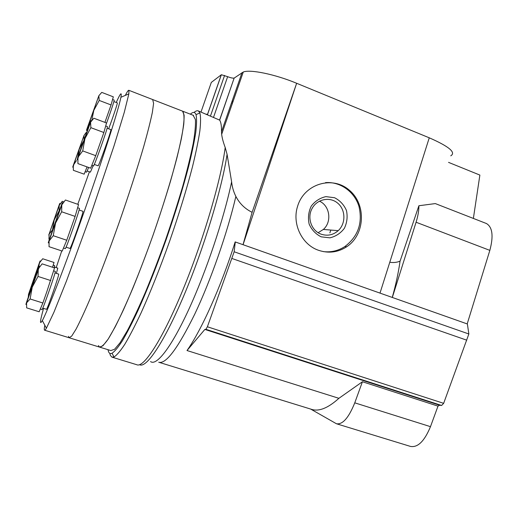 <?xml version="1.0" encoding="UTF-8"?>
<svg xmlns="http://www.w3.org/2000/svg" width="518" height="518" viewBox="0 0 518 518"><rect width="100%" height="100%" fill="white"/><g stroke="black" fill="none" stroke-linecap="round" stroke-linejoin="round"><path stroke-width="0.78" d="M106.52 122.986L103.865 132.511L95.739 155.665L90.65 168.195L77.907 163.604L77.965 158.398L78.451 156.669L82.705 150.913L84.952 138.61L90.877 127.674L90.566 122.209L93.849 118.227L106.52 122.986M78.548 204.565L75.116 216.407L66.751 240.242L62.225 251.075L49.029 246.685L49.1 240.993L53.25 235.703L55.549 223.09L61.661 211.778L61.797 204.863L65.436 200L78.548 204.565M54.539 267.91L46.808 291.77L42.864 302.998L39.148 311.765L26.651 307.867L26.567 302.907L30.096 298.97L32.252 287.127L38.015 276.444L38.313 269.496L38.934 267.994L42.12 263.85L54.539 267.91M38.934 267.994L26.567 302.907C25.544 305.542 25.712 304.817 27.065 300.718L38.546 268.071C39.51 265.54 39.575 265.559 38.753 268.13L39.245 263.837L39.996 262.14L42.703 258.76L54.014 262.471L52.558 267.262M87.056 166.9L84.156 174.177L73.368 170.318L73.278 166.602L73.783 164.543L76.431 160.599M111.053 104.947L99.216 100.427L98.841 95.733L101.755 92.392L113.319 96.84L111.053 104.947L104.927 122.39M77.778 204.299L89.413 171.769M116.252 102.48C120.441 93.046 121.995 91.31 120.908 97.28C118.797 108.592 103.432 156.909 84.22 211.499C65.009 266.097 47.216 312.004 42.334 320.571C39.543 325.336 39.957 321.277 43.577 308.385M56.209 267.618L61.746 250.913M117.301 102.881L117.321 102.888C117.877 102.668 112.535 118.616 108.638 128.788M93.143 165.715L90.417 172.125L87.218 170.979M54.429 267.035L57.789 268.136L56.391 273.362M58.657 274.1L58.683 274.106C59.725 273.705 46.788 310.91 46.445 309.285L42.761 308.132M82.919 211.305L82.945 211.318C84.091 210.981 70.312 250.259 69.917 248.433L66.058 247.144M110.839 129.61L110.865 129.623C111.946 129.345 98.355 167.592 98.025 165.779L94.289 164.433M125.33 95.39C127.214 91.647 128.412 89.964 128.917 90.326L128.859 93.881L124.262 112.393L114.051 145.791L91.032 213.999L66.505 280.898L53.93 312.25L46.4 328.218C45.448 329.785 44.82 330.439 44.509 330.18C44.134 329.824 44.231 328.172 44.807 325.22M152.648 99.54L153.6 103.315L152.37 112.322C150.576 120.947 147.747 132.155 143.887 145.94C137.406 168.188 128.619 195.403 118.771 223.614C108.793 251.742 98.718 278.134 90.028 298.983C84.551 311.739 79.895 321.788 76.068 329.124L71.678 336.124L69.134 337.749L71.678 336.124L76.068 329.124C79.895 321.788 84.551 311.739 90.028 298.983C98.718 278.134 108.793 251.742 118.771 223.614C128.619 195.403 137.406 168.188 143.887 145.94C147.747 132.155 150.576 120.947 152.37 112.322L153.6 103.315L152.648 99.54M114.154 100.097L114.174 100.103C114.607 99.98 110.25 113.144 106.184 124.197M107.394 126.606L107.414 126.619C108.469 126.256 93.739 167.78 93.499 165.844L91.848 165.248M79.351 208.333L79.371 208.346C80.497 207.919 65.533 250.557 65.242 248.608L63.5 248.025M55.277 271.374L55.297 271.38C56.326 270.888 42.262 311.266 42.01 309.531L40.32 309M54.694 265.637L54.209 267.806M88.623 167.463L86.584 172.183L85.159 171.672M91.874 119.962L93.81 110.392L99.216 100.427M87.024 129.202C86.299 131.08 86.266 130.983 86.933 128.917L98.841 95.733L87.024 129.202L87.153 129.753L87.782 127.195L89.724 123.815M77.331 159.57L79.202 149.417L83.113 141.751M84.033 139.595L84 135.47L86.117 132.537M84 135.47L73.174 166.155C72.546 167.774 72.578 167.521 73.278 165.384L84 135.47M52.486 230.16L54.209 219.949L59.136 210.832L59.188 205.497L62.251 201.314L63.636 201.793M49.391 239.264L48.957 239.115L49.113 234.149L52.357 230.115M59.188 205.497L48.77 235.068L58.981 205.523C59.933 202.978 60.107 202.655 59.499 204.552L59.188 205.497M31.993 287.853L33.748 279.791L36.254 274.333M28.27 297.151L28.561 294.218L30.025 292.016M39.245 263.837L28.451 294.515L39.439 262.652C40.287 260.412 40.385 260.308 39.737 262.341L39.245 263.837M42.864 302.998L30.096 298.97M50.745 280.549L38.015 276.444M66.751 240.242L53.25 235.703M75.116 216.407L61.661 211.778M61.694 205.167L49.093 240.974C47.96 243.92 47.999 243.531 49.21 239.815L61.377 205.206C62.697 201.716 62.833 201.599 61.791 204.869L61.694 205.167M95.739 155.665L82.705 150.913M103.865 132.511L90.877 127.674M90.566 122.209L77.894 158.139C76.942 160.612 76.891 160.515 77.752 157.854L89.575 124.203C91.123 120.079 91.453 119.412 90.566 122.209M68.499 336.37L69.134 337.749L44.684 330.231M128.917 90.326L182.576 111.156L184.11 115.126C184.246 120.312 183.314 128.224 181.319 138.869C178.684 151.01 175.032 165.261 170.37 181.624C165.197 198.873 159.389 216.822 152.946 235.457C146.309 253.988 139.646 271.477 132.964 287.93C126.457 303.308 120.506 316.33 115.113 327.007L108.178 339.096L102.953 345.759L99.547 347.099C101.476 347.202 104.351 344.535 108.178 339.096C112.529 332.006 117.638 322.215 123.504 309.725C132.712 289.284 143.039 263.286 152.946 235.457C162.658 207.53 171.005 180.471 176.819 158.223C180.206 144.412 182.511 133.132 183.741 124.372C184.343 117.223 183.955 112.814 182.576 111.156L182.161 110.994M389.776 262.283C393.479 262.82 396.911 262.451 400.064 261.163C398.413 272.746 395.81 284.829 392.255 297.423M235.282 241.932L234.155 251.774L468.855 333.987L467.378 323.983L235.153 241.912C221.393 285.884 201.398 330.329 187.004 350.531L338.895 398.316C327.823 408.32 318.518 411.933 310.981 409.168L159.395 362.432M243.033 244.671L252.111 212.309C244.969 208.825 239.556 203.529 235.871 196.432C233.566 191.809 232.148 186.946 231.617 181.844L227.078 154.312C222.138 187.982 203.839 248.485 183.819 295.707C163.779 343.058 146.115 368.686 139.556 364.691M400.064 261.163L418.887 205.743C418.933 210.573 417.994 216.071 416.077 222.241L392.32 297.449M69.425 337.84L99.547 347.099L98.407 345.571M193.084 115.236L195.403 119.496C195.752 124.747 195.027 132.712 193.227 143.389C190.779 155.555 187.296 169.807 182.77 186.15C177.706 203.367 171.976 221.264 165.579 239.834C158.948 258.288 152.26 275.693 145.5 292.048C138.902 307.329 132.822 320.253 127.26 330.834L120.053 342.786L114.523 349.326L110.8 350.556L99.974 347.228M190.346 114.174C193.084 111.72 194.975 111.875 196.018 114.633C196.827 118.201 196.743 124.1 195.778 132.33C194.269 141.887 191.835 153.477 188.474 167.1C182.666 189.258 175.168 213.571 165.993 240.048C156.578 266.401 147.287 289.795 138.105 310.237C132.317 322.617 127.091 332.776 122.442 340.727C118.201 347.287 114.737 351.457 112.05 353.237C110.418 353.969 109.246 353.464 108.527 351.709L107.977 349.689M194.004 112.458C195.823 110.884 197.306 110.399 198.439 110.994L199.89 112.943C200.783 116.556 200.77 122.565 199.844 130.976C198.368 140.741 195.927 152.596 192.534 166.556C186.642 189.264 178.988 214.199 169.58 241.362C159.92 268.395 150.362 292.359 140.909 313.267C134.939 325.919 129.552 336.286 124.754 344.373C120.37 351.029 116.79 355.231 114.012 356.986L111.836 357.103L110.334 355.29L109.784 353.328M227.078 154.312L225.188 147.449C223.284 142.346 222.105 137.976 221.659 134.33L221.516 131.682C221.581 126.003 220.972 122.151 219.677 120.124L234.155 78.076C232.912 78.328 230.743 77.862 227.648 76.67L221.361 74.734L211.312 82.407L201.016 111.998M198.439 110.994L219.677 120.124M207.058 114.355L206.514 114.141M468.855 333.987L443.654 403.334L441.614 405.464L439.568 405.225L437.995 406.125L430.477 426.664C424.456 441.2 417.773 447.779 410.437 446.406L336.849 423.879M448.543 162.367L479.875 175.078L473.374 218.434M485.994 223.355L486.46 223.536C492.508 227.182 493.635 236.13 489.84 250.369L467.191 323.918M338.895 398.316L362.425 381.753L354.765 402.836C348.743 417.78 342.638 424.754 336.447 423.756L310.664 409.071M362.425 381.753L437.995 406.125M418.887 205.743L435.321 203.587L486.46 223.536M232.064 101.444L232.394 101.709M234.304 77.998L243.279 72.021C249.993 69.147 275.064 74.275 296.639 83.268L429.26 137.807C449.106 146.516 456.267 152.525 450.757 155.827M252.111 212.309L296.646 83.268L243.071 244.684M329.856 232.835L330.86 230.063M429.26 137.807L380.005 293.091M318.538 250.291C301.839 244.716 291.776 223.666 297.649 206.119C304.319 183.735 332.504 175.382 349.307 190.184C366.524 204.396 365.125 234.732 346.684 246.775C337.878 252.428 328.496 253.6 318.538 250.291M234.155 251.774L207.388 326.78L205.899 329.312L204.856 329.429L439.568 405.225M204.856 329.429L187.004 350.531M231.85 258.443L466.77 340.184M231.643 102.486L231.909 103.101M233.217 101.023L232.576 101.191M323.232 251.586C331.008 252.512 338.228 250.829 344.897 246.536C358.08 236.448 362.781 223.116 359 206.546C354.642 191.822 340.352 181.481 325.492 182.621M318.149 232.692L323.355 229.448C332.142 221.885 329.921 205.678 319.425 201.146M321.231 234.207C327.486 236.221 333.139 235.042 338.202 230.665C345.966 223.614 345.752 209.835 337.736 203.185C329.869 196.348 316.854 199.067 311.978 208.696C306.844 217.981 311.603 230.996 321.231 234.207M321.199 236.836L329.901 237.833C335.793 236.441 340.617 233.255 344.379 228.283C347.066 222.604 347.759 216.679 346.464 210.509C343.958 204.772 340.002 200.511 334.589 197.74L325.887 196.626C319.949 197.967 315.061 201.133 311.234 206.138C308.501 211.888 307.802 217.877 309.149 224.106C311.719 229.882 315.74 234.123 321.199 236.836M235.871 196.432C227.37 232.893 210.742 280.503 194.71 314.219C177.81 348.491 165.812 364.491 158.722 362.224M225.188 147.449C221.27 179.183 203.237 240.747 182.673 290.43C162.095 340.222 143.583 368.246 136.791 364.724L112.354 357.258M231.617 181.844C223.899 218.784 206.08 271.963 188.584 309.861C171.057 347.869 156.391 366.252 150.557 361.551M354.765 402.836L430.477 426.664M416.077 222.241L489.84 250.369M210.489 115.967L224.579 75.427M207.433 114.601L221.283 74.773M213.578 117.172L227.648 76.67M221.516 131.682L241.997 72.662M205.899 329.312L441.614 405.464M207.388 326.78L443.654 403.334M42.334 320.571L46.4 328.218M120.908 97.28L128.859 93.881M112.581 99.488L114.174 100.103M113.876 101.567L117.321 102.888M105.685 125.971L107.414 126.619M107.116 128.218L110.865 129.623M77.629 207.737L79.371 208.346M79.079 209.978L82.945 211.318M53.658 270.849L55.297 271.38M55.012 272.915L58.683 274.106M53.199 265.151L54.707 265.643M73.174 166.155L73.278 166.608M182.576 111.156L193.551 115.417M112.05 353.237L114.012 356.986M196.018 114.633L199.89 112.943M207.485 114.64L221.361 74.734M219.593 120.021L234.155 78.076M221.659 134.33L243.279 72.021M344.897 246.536L346.684 246.775M323.355 229.448L338.202 230.665"/></g></svg>
